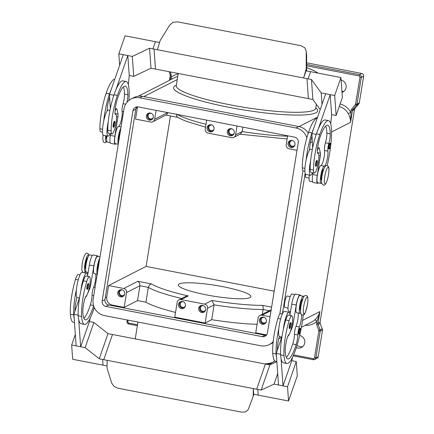 <?xml version="1.0" encoding="UTF-8"?>
<svg xmlns="http://www.w3.org/2000/svg" width="434" height="434" viewBox="0 0 434 434"><rect width="100%" height="100%" fill="white"/><g stroke="black" fill="none" stroke-linecap="round" stroke-linejoin="round"><path stroke-width="0.65" d="M126.972 102.31A8.175 1.611 100.9 0 0 127.889 94.769A32.707 6.445 100.9 0 0 125.258 86.111A32.707 6.445 100.9 0 0 117.625 98.247A11.68 2.3 100.9 0 0 114.994 112.091A5.843 1.15 100.9 0 0 115.455 114.473A5.843 1.15 100.9 0 0 115.552 114.468A9.928 1.958 -79.1 0 1 115.721 114.468A9.928 1.958 -79.1 0 1 116.524 117.511A9.928 1.958 -79.1 0 1 114.901 128.242A9.928 1.958 -79.1 0 1 111.95 133.965A9.928 1.958 -79.1 0 1 111.147 130.916A27.63 5.441 -79.1 0 1 117.419 95.388A37.378 7.362 -79.1 0 1 126.148 81.521A37.378 7.362 -79.1 0 1 128.914 100.411M120.359 131.334A5.843 1.15 100.9 0 0 119.025 136.357A5.843 1.15 100.9 0 0 118.748 140.198A5.843 1.15 100.9 0 0 118.824 140.8M312.664 147.864L312.03 136.146A11.68 2.3 100.9 0 0 309.507 149.676A5.843 1.15 100.9 0 0 309.496 150.18A12.846 2.533 -79.1 0 1 310.381 149.258A12.846 2.533 -79.1 0 1 310.787 149.182L312.339 149.48M321.73 182.974A8.761 1.725 -79.1 0 1 321.095 183.408A8.761 1.725 -79.1 0 1 321.035 183.403A8.761 1.725 -79.1 0 1 320.97 174.636A8.761 1.725 -79.1 0 1 324.29 166.195A8.175 1.611 100.9 0 0 327.003 160.168A8.175 1.611 100.9 0 0 327.882 151.124A5.843 1.15 -79.1 0 1 328.831 143.448A8.175 1.611 100.9 0 0 330.274 133.873A32.707 6.445 100.9 0 0 327.648 125.209A32.707 6.445 100.9 0 0 320.01 137.345A11.68 2.3 100.9 0 0 317.379 151.195A5.843 1.15 100.9 0 0 317.84 153.571A5.843 1.15 100.9 0 0 317.938 153.571A9.928 1.958 -79.1 0 1 318.106 153.565A9.928 1.958 -79.1 0 1 318.909 156.614A9.928 1.958 -79.1 0 1 317.287 167.345A9.928 1.958 -79.1 0 1 314.335 173.063L310.966 172.412A9.928 1.958 -79.1 0 1 310.158 169.363A27.63 5.441 -79.1 0 1 310.614 160.938A12.846 2.533 100.9 0 0 310.408 175.282A12.846 2.533 100.9 0 0 310.815 175.211A12.846 2.533 100.9 0 0 312.54 172.716M315.686 166.189A2.919 0.575 -79.1 0 1 315.599 163.651A2.919 0.575 -79.1 0 1 316.793 160.455C317.352 160.146 317.498 161.036 317.243 163.124C316.76 165.528 316.245 166.553 315.686 166.189M100.021 256.906L97.547 256.429A8.761 1.725 100.9 0 0 97.037 256.646A8.761 1.725 100.9 0 0 93.983 265.852A8.761 1.725 100.9 0 0 94.221 273.626L97.596 274.283M99.825 258.105A8.761 1.725 100.9 0 0 97.33 266.66A8.761 1.725 100.9 0 0 97.254 273.984M93.652 305.856A32.707 6.445 -79.1 0 1 85.4 319.815A32.707 6.445 -79.1 0 1 82.861 312.876A11.68 2.3 -79.1 0 1 84.646 299.46A5.843 1.15 -79.1 0 1 86.144 296.031A9.928 1.958 100.9 0 0 88.368 291.355A9.928 1.958 100.9 0 0 89.442 276.691L86.068 276.04A9.928 1.958 100.9 0 0 83.377 280.874A27.63 5.441 100.9 0 0 80.941 290.308A27.63 5.441 100.9 0 0 78.239 315.816A37.378 7.362 100.9 0 0 78.684 319.386L80.648 346.761L89.388 321.589L90.142 318.165M89.442 276.691A9.928 1.958 100.9 0 0 86.751 281.525A27.63 5.441 100.9 0 0 81.614 316.467A37.378 7.362 100.9 0 0 84.516 324.404A37.378 7.362 100.9 0 0 94.265 307.451M92.42 255.436L89.675 254.904A8.761 1.725 100.9 0 0 89.165 255.127A8.761 1.725 100.9 0 0 86.111 264.333A8.761 1.725 100.9 0 0 86.35 272.107L88.129 272.454M79.992 274.868L78.201 274.521A9.928 1.958 100.9 0 0 75.511 279.35A27.63 5.441 100.9 0 0 70.368 314.297A37.378 7.362 100.9 0 0 73.27 322.229L74.469 322.462M87.858 257.53A5.843 1.15 100.9 0 0 85.493 263.926A5.843 1.15 100.9 0 0 85.644 268.993M99.31 261.311A5.843 1.15 100.9 0 0 99.001 262.114A5.843 1.15 100.9 0 0 97.97 266.335A5.843 1.15 100.9 0 0 97.775 270.778M301.597 314.688A8.175 1.611 -79.1 0 1 299.4 326.954A5.843 1.15 100.9 0 0 297.811 334.961A8.175 1.611 -79.1 0 1 296.134 344.656A32.707 6.445 -79.1 0 1 287.785 358.918A32.707 6.445 -79.1 0 1 285.246 351.974A11.68 2.3 -79.1 0 1 287.031 338.558A5.843 1.15 -79.1 0 1 288.534 335.129A9.928 1.958 100.9 0 0 290.753 330.458A9.928 1.958 100.9 0 0 291.827 315.795L288.458 315.144A9.928 1.958 100.9 0 0 285.767 319.972A27.63 5.441 100.9 0 0 283.326 329.411A12.846 2.533 -79.1 0 1 288.605 312.344A12.846 2.533 -79.1 0 1 289.011 312.274L284.514 311.406A12.846 2.533 100.9 0 0 284.107 311.476A12.846 2.533 100.9 0 0 278.829 328.543A27.63 5.441 100.9 0 0 276.127 354.052A37.378 7.362 100.9 0 0 276.572 357.621L276.274 353.433L280.586 354.269M281.78 337.05L277.359 350.195A11.68 2.3 -79.1 0 1 279.16 337.039A5.843 1.15 -79.1 0 1 279.328 336.459A12.846 2.533 -79.1 0 1 278.829 328.543M279.328 336.459A12.846 2.533 100.9 0 0 279.637 336.632L281.883 337.066M289.326 325.874A2.919 0.575 100.9 0 0 289.413 328.413C289.771 329.184 290.292 328.164 290.97 325.343C291.203 323.156 291.051 322.267 290.52 322.679A2.919 0.575 100.9 0 0 289.326 325.874M231.957 128.849A2.875 2.783 -117 0 0 229.076 132.082A2.875 2.783 -117 0 0 234.214 133.276M230.242 135.761A3.618 3.51 63 0 1 229.168 129.001A3.618 3.51 63 0 1 234.3 131.735A3.618 3.51 63 0 1 230.242 135.761M229.705 128.779A3.618 3.51 -117 0 0 232.949 135.142M264.051 317.303A2.875 2.783 -117 0 0 261.165 320.542A2.875 2.783 -117 0 0 266.308 321.73M262.331 324.214A3.618 3.51 63 0 1 261.257 317.455A3.618 3.51 63 0 1 266.395 320.194A3.618 3.51 63 0 1 262.331 324.214M261.794 317.232A3.618 3.51 -117 0 0 265.044 323.596M292.673 140.578A2.875 2.783 -117 0 0 289.787 143.817A2.875 2.783 -117 0 0 294.93 145.005M290.954 147.489A3.618 3.51 63 0 1 289.885 140.73A3.618 3.51 63 0 1 295.017 143.47A3.618 3.51 63 0 1 290.954 147.489M290.417 140.513A3.618 3.51 -117 0 0 293.666 146.871M203.334 305.574A2.875 2.783 -117 0 0 200.448 308.807A2.875 2.783 -117 0 0 205.591 310.001M201.615 312.48A3.618 3.51 63 0 1 200.546 305.72A3.618 3.51 63 0 1 205.678 308.46A3.618 3.51 63 0 1 201.615 312.48M201.078 305.503A3.618 3.51 -117 0 0 204.327 311.867M213.978 129.365A2.875 2.783 63 0 1 208.835 128.176A2.875 2.783 63 0 1 211.716 124.938M210.002 131.849A3.618 3.51 63 0 1 208.928 125.09A3.618 3.51 63 0 1 214.06 127.829A3.618 3.51 63 0 1 210.002 131.849M212.714 131.231A3.618 3.51 63 0 1 209.465 124.867M124.639 294.361A2.875 2.783 63 0 1 119.496 293.167A2.875 2.783 63 0 1 122.377 289.934M120.663 296.84A3.618 3.51 63 0 1 119.589 290.08A3.618 3.51 63 0 1 124.721 292.82A3.618 3.51 63 0 1 120.663 296.84M123.375 296.227A3.618 3.51 63 0 1 120.126 289.863M153.262 117.636A2.875 2.783 63 0 1 148.119 116.442A2.875 2.783 63 0 1 150.999 113.209M149.285 120.115A3.618 3.51 63 0 1 148.211 113.355A3.618 3.51 63 0 1 153.343 116.095A3.618 3.51 63 0 1 149.285 120.115M151.998 119.502A3.618 3.51 63 0 1 148.748 113.138M185.356 306.089A2.875 2.783 63 0 1 180.213 304.896A2.875 2.783 63 0 1 183.094 301.663M181.379 308.574A3.618 3.51 63 0 1 180.305 301.814A3.618 3.51 63 0 1 185.437 304.549A3.618 3.51 63 0 1 181.379 308.574M184.087 307.956A3.618 3.51 63 0 1 180.842 301.592M290.243 296.628L287.124 296.026A5.843 1.15 100.9 0 0 284.731 302.417A5.843 1.15 100.9 0 0 284.905 307.494L288.03 308.097M302.737 299.042A5.843 1.15 100.9 0 0 301.386 301.212A5.843 1.15 100.9 0 0 300.361 305.438A5.843 1.15 100.9 0 0 300.523 310.511M303.795 296.84A8.761 1.725 100.9 0 0 303.306 296.178A8.761 1.725 100.9 0 0 302.796 296.4A8.761 1.725 100.9 0 0 299.742 305.607A8.761 1.725 100.9 0 0 299.981 313.381A8.761 1.725 100.9 0 0 300.491 313.164A8.175 1.611 -79.1 0 1 300.691 313.012M303.306 296.178L299.932 295.527A8.761 1.725 100.9 0 0 299.422 295.749A8.761 1.725 100.9 0 0 296.368 304.956A8.761 1.725 100.9 0 0 296.606 312.73L299.981 313.381M294.805 294.54L292.06 294.008A8.761 1.725 100.9 0 0 291.55 294.23A8.761 1.725 100.9 0 0 288.496 303.437A8.761 1.725 100.9 0 0 288.735 311.211L290.514 311.552M298.836 334.088A2.919 0.575 -79.1 0 1 298.749 331.549A2.919 0.575 -79.1 0 1 299.948 328.354C300.474 327.941 300.626 328.831 300.393 331.017C299.715 333.838 299.2 334.858 298.836 334.088M88.135 283.576A2.919 0.575 100.9 0 0 86.941 286.771A2.919 0.575 100.9 0 0 87.028 289.31C87.581 289.673 88.102 288.648 88.585 286.239C88.84 284.156 88.693 283.266 88.135 283.576M87.646 276.344A12.846 2.533 100.9 0 0 86.621 273.17A12.846 2.533 100.9 0 0 86.22 273.246A12.846 2.533 100.9 0 0 80.941 290.308M79.498 297.968L77.252 297.534A12.846 2.533 -79.1 0 1 76.943 297.355A12.846 2.533 -79.1 0 1 76.444 289.44A12.846 2.533 -79.1 0 1 81.722 272.378A12.846 2.533 -79.1 0 1 82.124 272.302L86.621 273.17M253.201 396.291L248.259 409.501L245.818 411.85L241.684 412.137L118.167 388.278L114.055 386.39L111.679 383.113L107.035 368.054L107.117 360.323L253.288 388.566L253.695 394.273L258.192 395.141L257.785 389.428L258.192 395.135L288.55 401L287.53 386.732L274.038 384.123L261.159 390.079L253.288 388.566L253.201 396.291L253.89 394.311M309.079 178.119L305.959 177.517A5.843 1.15 -79.1 0 1 305.558 174.186M323.791 169.065A5.843 1.15 100.9 0 0 321.41 175.461A5.843 1.15 100.9 0 0 321.133 179.296A5.843 1.15 100.9 0 0 321.572 180.533M314.335 173.063A9.928 1.958 -79.1 0 1 313.532 170.019A27.63 5.441 -79.1 0 1 319.804 134.491A37.378 7.362 -79.1 0 1 328.533 120.625A37.378 7.362 -79.1 0 1 327.214 165.566M317.721 182.757A8.761 1.725 -79.1 0 1 317.661 182.752A8.761 1.725 -79.1 0 1 317.596 173.98A8.761 1.725 -79.1 0 1 320.921 165.544A8.175 1.611 100.9 0 0 323.628 159.517A8.175 1.611 100.9 0 0 324.507 150.473A5.843 1.15 -79.1 0 1 325.457 142.797A8.175 1.611 100.9 0 0 326.9 133.216A32.707 6.445 100.9 0 0 325.733 126.05M304.885 171.24L303.095 170.893A9.928 1.958 -79.1 0 1 302.286 167.844A27.63 5.441 -79.1 0 1 308.563 132.321A37.378 7.362 -79.1 0 1 317.135 118.433M309.854 181.238A8.761 1.725 -79.1 0 1 309.789 181.233A8.761 1.725 -79.1 0 1 309.312 175.07M328.82 148.971A2.919 0.575 -79.1 0 1 328.733 146.432A2.919 0.575 -79.1 0 1 329.927 143.236C330.486 142.927 330.632 143.817 330.377 145.905C329.894 148.309 329.379 149.334 328.82 148.971M113.214 124.547A2.919 0.575 -79.1 0 1 114.408 121.352C114.939 120.945 115.091 121.835 114.858 124.021C114.18 126.837 113.659 127.862 113.301 127.086A2.919 0.575 -79.1 0 1 113.214 124.547M110.155 133.618A12.846 2.533 -79.1 0 1 108.429 136.108A12.846 2.533 -79.1 0 1 108.023 136.178A12.846 2.533 -79.1 0 1 108.229 121.835A27.63 5.441 -79.1 0 1 114.044 94.737A37.378 7.362 -79.1 0 1 115.829 90.028L127.813 55.547L123.316 54.679L109.504 94.433L113.86 95.279M109.948 110.382L108.402 110.079A12.846 2.533 100.9 0 0 107.995 110.155A12.846 2.533 100.9 0 0 107.111 111.077A12.846 2.533 -79.1 0 0 103.731 120.967A12.846 2.533 100.9 0 0 103.525 135.31L108.023 136.178M306.355 70.845L306.22 68.957L303.588 77.984L308.086 78.858L306.963 78.641L308.39 98.621L155.481 69.071L154.048 49.096L152.925 48.879L157.423 49.747L160.054 40.72L169.656 25.134L173.025 22.313L177.517 21.836L301.033 45.7L304.787 47.767L306.209 50.957L306.654 55.66L306.209 50.957M271.619 307.126L262.527 305.368L263.161 306.909L263.085 309.55L269.264 310.744M175.537 312.426A70.666 10.53 -170.8 0 1 174.501 312.165A70.666 10.53 -170.8 0 1 145.933 302.2L137.535 300.578L139.932 285.756L139.564 283.028L137.887 281.292L151.542 283.928L149.497 284.948L148.336 287.379L145.933 302.2M206.524 294.908A36.771 5.479 -170.8 0 1 178.32 284.899A36.771 5.479 -170.8 0 1 222.707 286.652A36.771 5.479 -170.8 0 1 250.912 296.661A36.771 5.479 -170.8 0 1 206.524 294.908M297.073 345.187A6.423 6.228 -117 0 0 302.677 346.647M299.666 335.482A6.423 6.228 63 0 1 301.473 347.455A6.423 6.228 63 0 1 296.303 347.634M176.405 114.077L176.784 116.486L177.473 117.185L181.634 119.355L186.642 121.417L205.542 127.178M137.578 106.84A7.009 6.792 63 0 0 137.383 107.708L135.533 119.106L150.712 122.041A3.505 3.396 -117 0 0 152.86 121.742L166.531 114.766L167.963 112.661M313.202 358.674L313.272 359.683A2.338 2.262 -117 0 0 314.704 359.488L317.015 358.305A2.338 2.262 -117 0 0 318.203 356.661L315.892 357.838L314.509 357.752A1.166 1.134 63 0 1 313.202 358.674L293.612 354.893M293.205 355.82L313.234 359.694L314.704 359.488A2.338 2.262 -117 0 0 315.892 357.838L320.221 331.088L322.538 329.905A2.338 2.262 -117 0 0 322.554 329.281L322.294 329.411A2.338 2.262 -117 0 0 322.164 328.836L320.178 323.439A2.338 2.262 63 0 1 320.064 322.24L318.008 323.287L319.907 311.579L318.491 317.178L316.923 321.372A2.338 0.559 47.8 0 0 314.872 319.88A14.018 13.584 63 0 1 312.013 321.854L301.397 327.269M359.298 102.934L363.632 76.183A2.338 2.262 -117 0 0 361.75 73.465L359.439 74.648L358.999 75.917A1.166 1.134 63 0 1 359.938 77.274L361.316 77.36L356.987 104.111A2.338 2.262 -117 0 1 356.498 105.196L358.555 104.149A2.338 2.262 -117 0 0 358.858 103.661L359.119 103.531A2.338 2.262 -117 0 0 359.124 103.509A2.338 2.262 -117 0 0 359.298 102.934L356.987 104.111L355.603 104.03A1.166 1.134 63 0 1 355.359 104.567L356.498 105.196L352.94 109.525A2.338 2.262 63 0 0 352.457 110.61L354.513 109.558A2.338 2.262 63 0 1 354.996 108.478L352.94 109.525L351.8 108.901A3.505 3.396 -117 0 0 351.073 110.524L350.558 122.317L352.457 110.61L351.073 110.524M169.933 80.106L170.877 77.599A2.338 0.559 -132.2 0 1 171.902 79.102M340.11 104.035A16.351 15.846 -117 0 1 350.775 112.357L348.269 113.686C349.891 116.675 350.656 119.551 350.558 122.317L331.565 132.007M302.552 320.433L319.907 311.579C319.033 314.786 317.357 317.552 314.872 319.88M361.75 73.465L306.648 62.821M358.555 104.149L354.996 108.478M354.513 109.558L320.064 322.24M322.538 329.905L318.203 356.661M322.267 329.222L322.554 329.281M341.124 80.111A6.423 6.228 63 0 1 342.008 92.409M341.932 91.373A6.423 6.228 -117 0 0 344.043 91.254M297.019 150.305L289.011 148.759A3.505 3.396 63 0 1 286.19 144.685L287.634 135.782M237.04 126.006L235.597 134.909A3.505 3.396 63 0 1 231.669 137.681L208.054 133.119A3.505 3.396 -117 0 1 205.239 129.044L206.682 120.142M233.817 137.383L240.62 133.911L242.156 131.562L242.872 127.135M137.535 300.578L124.173 307.397L112.368 305.113A7.009 6.792 63 0 1 106.726 296.97L108.576 285.572L146.095 266.422L170.464 115.954M274.201 291.176L146.095 266.422M108.576 285.572L123.755 288.501A3.505 3.396 63 0 1 126.571 292.576L124.173 307.397M257.102 324.306A70.666 10.53 -170.8 0 1 211.683 319.69L205.125 323.037L207.528 308.216A3.505 3.396 -117 0 0 204.707 304.142L181.097 299.579L188.28 295.912L185.752 296.406L178.949 299.878A3.505 3.396 63 0 1 181.097 299.579M270.056 316.766L262.049 315.22A3.505 3.396 -117 0 0 258.122 317.992L255.724 332.813L266.617 334.918M211.683 319.69L214.087 304.869L211.895 300.474L204.707 304.142M262.32 314.287L263.085 309.55A70.666 10.53 9.2 0 1 214.087 304.869L207.528 308.216M205.125 323.037L174.766 317.173L177.17 302.352A3.505 3.396 63 0 1 178.949 299.878M152.86 121.742A3.505 3.396 -117 0 0 154.64 119.269L156.083 110.366M306.654 55.66L306.643 70.899M306.22 68.957L306.236 51.521M330.713 123.777L331.63 114.625L336.128 115.493L342.372 97.514L340.94 77.534L310.581 71.67L308.086 78.858L310.587 71.664L306.089 70.796L303.588 77.984L157.423 49.747M119.638 65.257L118.818 53.805L125.063 35.827L155.421 41.691L152.925 48.879L155.421 41.686L159.538 42.483M118.818 53.805L132.31 56.415L149.551 48.234L154.048 49.096L155.481 69.082L150.983 68.209L133.743 76.389L129.245 75.521L127.813 55.547M306.963 78.646L311.46 79.514L321.203 92.909L334.695 95.513L336.128 115.493M331.63 114.625L330.198 94.645L325.701 93.777L311.889 133.536L316.245 134.377M322.023 104.361L321.203 92.909M340.94 77.534L334.695 95.513M308.39 98.621L312.887 99.495L311.46 79.514M312.887 99.495L320.216 109.563M330.198 94.645L318.22 129.131A37.378 7.362 -79.1 0 1 325.158 119.974L328.533 120.625M150.983 68.209L149.551 48.234M133.743 76.389L132.31 56.415M115.829 90.028A37.378 7.362 -79.1 0 1 122.773 80.87L126.148 81.521M129.245 75.521L128.328 84.679M111.95 133.965L108.576 133.309A9.928 1.958 -79.1 0 1 107.773 130.265A27.63 5.441 -79.1 0 1 108.229 121.835M102.5 132.137L100.71 131.79A9.928 1.958 -79.1 0 1 99.901 128.741A27.63 5.441 -79.1 0 1 106.178 93.218A37.378 7.362 -79.1 0 1 114.75 79.33M107.469 142.135A8.761 1.725 -79.1 0 1 107.404 142.13A8.761 1.725 -79.1 0 1 106.927 135.967M118.308 144.007A8.761 1.725 -79.1 0 1 118.379 136.683A8.761 1.725 -79.1 0 1 120.88 128.128M317.422 150.365L317.585 149.893A5.843 1.15 -79.1 0 1 318.947 147.728A5.843 1.15 -79.1 0 1 319.31 148.314L320.433 153.197A3.505 0.689 -79.1 0 1 320.33 155.828L317.238 175.369A9.342 1.839 100.9 0 0 317.547 183.327L313.05 182.459A9.342 1.839 -79.1 0 1 312.74 174.501L313.012 172.808M312.03 136.146L311.889 133.536M317.547 183.327A9.342 1.839 100.9 0 0 318.29 182.877M310.408 175.282L305.91 174.414A12.846 2.533 -79.1 0 1 306.116 160.07A27.63 5.441 -79.1 0 1 311.938 132.972A37.378 7.362 -79.1 0 1 313.722 128.263M310.614 160.938A27.63 5.441 -79.1 0 1 316.435 133.84A37.378 7.362 -79.1 0 1 318.22 129.131M107.117 360.323L102.619 359.455L103.032 365.162L107.057 365.943M102.625 359.455L103.748 359.672L112.487 334.5L269.899 364.907L276.865 361.69M89.388 321.589L93.885 322.457L107.995 333.627L112.493 334.495L103.748 359.672L99.25 358.799L85.145 347.629L71.648 345.019L72.673 359.292L103.032 365.157M256.662 389.211L265.402 364.039M288.55 401L297.295 375.828L296.27 361.56L287.53 386.732M276.572 357.621L278.536 384.991L283.033 385.859L291.773 360.692L296.27 361.56M269.899 364.907L261.159 390.079M277.711 373.538L274.038 384.123M283.033 385.859L281.069 358.489A37.378 7.362 100.9 0 0 283.527 362.851L286.901 363.502A37.378 7.362 100.9 0 0 303.285 314.954M107.995 333.627L99.25 358.799M93.885 322.457L85.145 347.629M75.326 334.435L71.648 345.019M76.444 289.44A27.63 5.441 100.9 0 0 73.742 314.948A37.378 7.362 100.9 0 0 74.187 318.518L76.145 345.887L80.648 346.761M78.201 315.165L73.888 314.335L74.973 311.097A11.68 2.3 -79.1 0 1 76.775 297.936A5.843 1.15 -79.1 0 1 76.943 297.355M74.187 318.518L73.888 314.335M78.684 319.386A37.378 7.362 100.9 0 0 81.142 323.753L84.516 324.404M87.82 272.389A8.175 1.611 -79.1 0 1 87.972 273.415M292.527 357.269L291.778 360.692M298.077 313.012A8.175 1.611 -79.1 0 1 296.031 326.303A5.843 1.15 100.9 0 0 294.442 334.31A8.175 1.611 -79.1 0 1 292.76 344.005A32.707 6.445 -79.1 0 1 286.326 357.426M289.907 332.856L292.18 327.627A3.505 0.689 100.9 0 0 292.988 324.632L296.243 305.01A9.342 1.839 -79.1 0 1 300.04 294.952A9.342 1.839 -79.1 0 1 300.561 295.652M287.997 335.878A5.843 1.15 100.9 0 0 288.105 335.932A5.843 1.15 100.9 0 0 289.131 334.636L289.706 333.312M276.274 353.433L277.359 350.195M300.04 294.952L295.543 294.084A9.342 1.839 100.9 0 0 291.746 304.142L289.988 314.742M283.326 329.411A27.63 5.441 100.9 0 0 280.624 354.92A37.378 7.362 100.9 0 0 281.069 358.489M290.205 311.493A8.175 1.611 -79.1 0 1 290.357 312.518M305.162 173.318L282.377 313.966L280.586 313.619A9.928 1.958 100.9 0 0 277.896 318.453A27.63 5.441 100.9 0 0 272.753 353.401A37.378 7.362 100.9 0 0 275.655 361.332L276.854 361.56M291.827 315.795A9.928 1.958 100.9 0 0 289.136 320.623A27.63 5.441 100.9 0 0 283.999 355.571A37.378 7.362 100.9 0 0 286.901 363.502M273.089 342.583A14.018 13.584 63 0 1 272.134 343.12L269.308 344.563A14.018 13.584 63 0 1 260.72 345.762L104.437 315.567A14.018 13.584 63 0 1 93.158 299.276L123.999 108.869A14.018 13.584 63 0 1 131.117 98.995A14.018 13.584 63 0 1 139.705 97.796L295.993 127.992A14.018 13.584 63 0 1 306.833 137.882M131.117 98.995L133.943 97.552A14.018 13.584 63 0 1 142.531 96.353L298.82 126.549A14.018 13.584 63 0 1 308.249 133.238M136.916 106.856A4.671 4.53 -117 0 0 135.82 109.167L104.979 299.574A4.671 4.53 -117 0 0 108.739 304.999L265.028 335.194A4.671 4.53 -117 0 0 266.34 335.254M267.436 332.949A4.671 4.53 63 0 1 262.201 336.638L105.912 306.442A4.671 4.53 63 0 1 102.153 301.012L132.994 110.61A4.671 4.53 63 0 1 138.229 106.916L294.518 137.111A4.671 4.53 63 0 1 298.277 142.542L267.436 332.949M273.203 341.547A14.018 13.584 63 0 1 269.308 344.563M302.965 170.844L279.756 314.156M289.011 312.274A12.846 2.533 -79.1 0 1 290.031 315.447M95.686 273.914A8.175 1.611 -79.1 0 1 93.641 287.205A5.843 1.15 100.9 0 0 92.051 295.207A8.175 1.611 -79.1 0 1 90.375 304.907A32.707 6.445 -79.1 0 1 83.941 318.328M74.973 311.097L79.395 297.946M87.603 275.644L89.361 265.038A9.342 1.839 -79.1 0 1 93.158 254.986L97.655 255.854A9.342 1.839 100.9 0 0 93.858 265.906L90.603 285.529A3.505 0.689 -79.1 0 1 89.795 288.523L87.522 293.753M98.176 256.548A9.342 1.839 100.9 0 0 97.655 255.854M87.321 294.209L86.746 295.538A5.843 1.15 -79.1 0 1 85.72 296.829A5.843 1.15 -79.1 0 1 85.612 296.78M306.116 160.07A12.846 2.533 -79.1 0 1 309.496 150.18M106.693 139.016A5.843 1.15 -79.1 0 1 106.308 135.847M103.731 120.967A27.63 5.441 -79.1 0 1 109.547 93.869A37.378 7.362 -79.1 0 1 111.332 89.16M109.504 94.433L109.645 97.048A11.68 2.3 100.9 0 0 107.122 110.572A5.843 1.15 100.9 0 0 107.111 111.077M115.335 143.659A8.761 1.725 -79.1 0 1 115.276 143.654A8.761 1.725 -79.1 0 1 115.211 134.882A8.761 1.725 -79.1 0 1 118.536 126.44A8.175 1.611 100.9 0 0 121.243 120.413A8.175 1.611 100.9 0 0 122.122 111.37A5.843 1.15 -79.1 0 1 123.072 103.693A8.175 1.611 100.9 0 0 124.515 94.118A32.707 6.445 100.9 0 0 123.348 86.946M115.905 143.773A9.342 1.839 -79.1 0 1 115.162 144.224A9.342 1.839 -79.1 0 1 114.853 136.265L117.945 116.73A3.505 0.689 100.9 0 0 118.043 114.093L116.925 109.211A5.843 1.15 100.9 0 0 116.562 108.625A5.843 1.15 100.9 0 0 115.194 110.789L115.032 111.261M110.621 133.705L110.355 135.397A9.342 1.839 100.9 0 0 110.665 143.356L115.162 144.224M109.645 97.048L110.274 108.76M106.862 141.278A8.528 1.682 -79.1 0 1 105.739 135.739M324.751 176.519A8.528 1.682 -79.1 0 1 327.979 167.242A8.528 1.682 -79.1 0 1 328.505 174.604A8.528 1.682 -79.1 0 1 325.283 183.886A8.528 1.682 -79.1 0 1 324.751 176.519M317.232 163.135A2.452 0.483 -79.1 0 1 316.305 165.804A2.452 0.483 -79.1 0 1 316.153 163.683A2.452 0.483 -79.1 0 1 317.08 161.014A2.452 0.483 -79.1 0 1 317.232 163.135M83.377 280.874L86.751 281.525M75.511 279.35L78.261 279.881M88.856 255.496A8.528 1.682 100.9 0 0 84.901 264.225A8.528 1.682 100.9 0 0 85.813 271.255M289.879 325.907A2.452 0.483 100.9 0 0 290.031 328.023A2.452 0.483 100.9 0 0 290.959 325.354A2.452 0.483 100.9 0 0 290.807 323.238A2.452 0.483 100.9 0 0 289.879 325.907M303.702 306.496A8.528 1.682 100.9 0 0 304.229 313.863A8.528 1.682 100.9 0 0 307.456 304.581A8.528 1.682 100.9 0 0 306.925 297.219A8.528 1.682 100.9 0 0 303.702 306.496M299.303 331.581A2.452 0.483 100.9 0 0 299.455 333.703A2.452 0.483 100.9 0 0 300.382 331.028A2.452 0.483 100.9 0 0 300.23 328.912A2.452 0.483 100.9 0 0 299.303 331.581M88.569 286.256A2.452 0.483 100.9 0 0 88.417 284.134A2.452 0.483 100.9 0 0 87.489 286.803A2.452 0.483 100.9 0 0 87.641 288.925A2.452 0.483 100.9 0 0 88.569 286.256M313.532 170.019L310.158 169.363M324.29 166.195L320.921 165.544M304.928 168.354L302.286 167.844M330.366 145.916A2.452 0.483 -79.1 0 1 329.439 148.585A2.452 0.483 -79.1 0 1 329.287 146.464A2.452 0.483 -79.1 0 1 330.214 143.795A2.452 0.483 -79.1 0 1 330.366 145.916M113.768 124.585A2.452 0.483 -79.1 0 1 114.695 121.916A2.452 0.483 -79.1 0 1 114.847 124.032A2.452 0.483 -79.1 0 1 113.92 126.701A2.452 0.483 -79.1 0 1 113.768 124.585M126.571 292.576L139.932 285.756L148.336 287.379A70.666 10.53 9.2 0 0 176.904 297.344A70.666 10.53 9.2 0 0 181.634 298.511M206.004 124.303A70.666 10.53 -170.8 0 1 204.973 124.043A70.666 10.53 -170.8 0 1 176.98 114.402M315.773 108.495L315.768 108.25A70.666 10.53 -170.8 0 1 230.459 104.887A70.666 10.53 -170.8 0 1 208.846 100.097A70.666 10.53 -170.8 0 1 176.253 85.655L176.166 85.883M274.744 360.806A70.666 10.53 -170.8 0 1 264.724 363.914M322.164 328.836L318.784 330.399A1.166 1.134 63 0 1 318.844 331.001L314.509 357.752M318.844 331.001L320.221 331.088A2.338 2.262 -117 0 0 320.108 329.889L318.122 324.486L316.804 325.001L318.784 330.399M320.178 323.439L318.122 324.486A2.338 2.262 63 0 1 318.008 323.287L316.625 323.2A3.505 3.396 -117 0 0 316.804 325.001M305.254 325.299A16.351 15.846 -117 0 0 316.923 321.372L316.625 323.2M137.529 324.735L128.806 323.048A1.166 1.134 63 0 1 127.867 321.692L126.999 321.344M128.806 323.048L128.838 324.068L137.372 325.701M363.632 76.183L361.316 77.36A2.338 2.262 -117 0 0 359.439 74.648L306.648 64.449M170.193 74.219L171.001 73.97L170.253 71.925M306.643 67.633A69.5 10.356 -170.8 0 1 317.813 73.069M178.152 73.921A16.351 15.846 -117 0 0 170.877 77.599L171.175 75.766A3.505 3.396 -117 0 0 171.001 73.97M170.307 75.418L171.175 75.766M176.318 85.243A73.004 10.877 9.2 0 0 229.581 107.431A73.004 10.877 9.2 0 0 315.833 107.838M339.225 106.58A14.018 13.584 63 0 1 348.269 113.686M138.392 96.202L174.761 77.637A14.018 13.584 63 0 1 177.723 76.552M317.601 117.093L298.999 126.582M312.334 141.82L310.332 142.846M177.24 79.563L143.838 96.603M127.867 321.692L128.117 320.14M355.359 104.567L351.8 108.901M359.938 77.274L355.603 104.03M306.643 65.805L358.999 75.917M135.766 338.997A70.666 10.53 -170.8 0 1 135.441 337.63L137.963 322.044M293.21 355.809L313.202 359.672M287.568 136.184A70.666 10.53 -170.8 0 1 242.156 131.562L235.597 134.909M137.383 107.708L136.01 108.408M106.726 296.97L105.283 297.708M123.755 288.501L137.887 281.292M188.28 295.912A67.161 10.009 -170.8 0 1 151.542 283.928M262.527 305.368A67.161 10.009 -170.8 0 1 211.895 300.474M262.049 315.22L271.049 310.63M112.368 305.113L111.533 305.541M154.64 119.269L167.692 112.612M318.393 148.135L319.31 148.314M317.417 152.616L320.433 153.197M318.865 155.546L320.33 155.828M312.74 174.501L317.238 175.369M311.938 132.972L308.563 132.321M327.882 151.124L324.507 150.473M328.831 143.448L325.457 142.797M330.274 133.873L326.9 133.216M319.804 134.491L316.435 133.84M291.534 327.502L292.18 327.627M292.125 324.464L292.988 324.632M291.746 304.142L296.243 305.01M280.646 318.985L277.896 318.453M276.127 354.052L272.753 353.401M299.4 326.954L296.031 326.303M297.811 334.961L294.442 334.31M296.134 344.656L292.76 344.005M289.136 320.623L285.767 319.972M283.999 355.571L280.624 354.92M265.028 335.194L262.201 336.638M108.739 304.999L105.912 306.442M104.979 299.574L102.153 301.012M135.82 109.167L132.994 110.61M142.531 96.353L139.705 97.796M298.82 126.549L295.993 127.992M70.368 314.297L73.742 314.948M78.239 315.816L81.614 316.467M90.375 304.907L93.549 305.52M92.051 295.207L93.766 295.538M93.641 287.205L95.068 287.476M93.858 265.906L89.361 265.038M90.603 285.529L89.74 285.36M89.795 288.523L89.149 288.398M106.178 93.218L109.547 93.869M99.901 128.741L102.543 129.256M114.044 94.737L117.419 95.388M107.773 130.265L111.147 130.916M124.515 94.118L127.889 94.769M123.072 103.693L125.659 104.193M122.122 111.37L123.549 111.647M118.536 126.44L121.075 126.934M114.853 136.265L110.355 135.397M117.945 116.73L116.48 116.448M118.043 114.093L115.026 113.513M116.925 109.211L116.003 109.032M103.048 134.914L102.771 138.267L103.221 141.636L103.91 142.482L105.337 142.759L106.916 141.473M82.829 272.438L81.793 270.111L82.167 263.742C83.925 253.711 86.616 252.485 87.31 253.261L88.33 253.857L88.975 255.338M306.111 295.532C304.701 296.433 303.99 292.809 300.968 306.013C300.133 312.003 300.588 315.008 302.346 315.03C303.757 314.129 304.467 317.748 307.489 304.549C308.324 298.554 307.869 295.549 306.111 295.532M327.165 165.555L328.489 166.607C329.026 168.549 329.314 168.023 328.538 174.571C326.78 184.596 324.095 185.828 323.395 185.052L322.071 184C321.534 182.058 321.247 182.584 322.023 176.036C323.78 166.01 326.471 164.779 327.165 165.555M115.314 114.386L115.721 114.468M321.035 183.403L317.661 182.752M312.534 181.765L309.789 181.233M178.228 73.465L176.253 85.655M127.2 319.961L126.967 321.377C126.874 322.771 127.498 323.672 128.838 324.068L137.372 325.712M267.295 364.403L270.74 363.638L274.782 360.838M318.144 73.134L313.587 70.476L306.643 67.596M169.488 80.333L170.28 75.445L169.238 71.729M135.544 338.954L135.441 337.63M315.768 108.25L316.402 104.323M177.772 117.364L165.918 115.075M239.98 134.236L287.118 138.967M259.901 315.518L271.19 309.762M281.688 337.326L278.704 338.851M317.699 153.49L318.106 153.565M84.326 272.726L85.861 271.451M107.404 142.13L110.149 142.661M115.276 143.654L118.27 144.229"/></g></svg>
